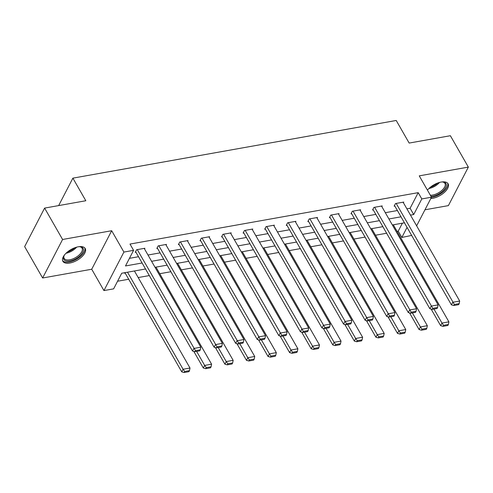 <?xml version="1.0" encoding="UTF-8"?>
<svg xmlns="http://www.w3.org/2000/svg" width="493" height="493" viewBox="0 0 493 493"><rect width="100%" height="100%" fill="white"/><g stroke="black" fill="none" stroke-linecap="round" stroke-linejoin="round"><path stroke-width="0.74" d="M69.833 263.034A12.867 6.181 150.2 0 0 81.795 256.841A12.867 6.181 150.2 0 0 85.209 248.521A12.867 6.181 150.2 0 0 78.251 246.796A12.867 6.181 150.2 0 0 66.29 252.995A12.867 6.181 150.2 0 0 62.876 261.308A12.867 6.181 150.2 0 0 69.833 263.034M430.796 198.519A12.867 6.181 150.2 0 0 432.725 198.303A12.867 6.181 150.2 0 0 444.686 192.104A12.867 6.181 150.2 0 0 448.1 183.79A12.867 6.181 150.2 0 0 441.143 182.065A12.867 6.181 150.2 0 0 427.437 190.144M145.54 268.993L121.716 273.239L113.624 288.855L103.943 290.58L123.903 252.071L133.585 250.339L125.493 265.955L142.107 262.991M91.723 269.24L111.683 230.724L62.586 239.481L44.61 208.095L24.65 246.611L42.626 277.997L91.723 269.24L103.943 290.58M424.954 209.796L448.39 205.618L468.35 167.102L419.253 175.859L431.48 197.206L416.634 225.849M411.661 235.432L401.838 237.447L407.052 227.384M397.087 231.371L398.239 231.168L401.838 237.447M117.574 281.232L128.704 279.248M138.194 277.553L149.311 275.575M159.769 273.707L170.886 271.723M181.344 269.856L192.461 267.878M202.919 266.01L214.03 264.026M224.488 262.159L235.605 260.181M246.062 258.314L257.18 256.329M267.637 254.462L278.755 252.484M289.212 250.617L300.329 248.632M310.787 246.765L321.904 244.787M332.362 242.92L343.479 240.935M353.937 239.068L365.054 237.09M375.512 235.223L386.629 233.238M62.586 239.481L42.626 277.997M44.61 208.095L85.825 200.743L72.884 178.146L396.218 120.471L409.159 143.069L450.374 135.717L468.35 167.102M72.884 178.146L58.655 205.587M398.239 231.168L402.38 223.175M124.68 272.715L124.452 273.159L125.142 273.036M406.891 208.841L410.108 208.268L418.2 192.652L129.992 244.066L133.585 250.339M129.443 258.332L138.508 256.717M147.999 255.023L160.083 252.866M169.574 251.171L181.658 249.02M191.148 247.326L203.233 245.169M212.723 243.474L224.808 241.323M234.298 239.629L246.383 237.472M255.873 235.777L267.958 233.627M277.448 231.932L289.533 229.775M299.023 228.08L311.108 225.93M320.598 224.235L332.676 222.078M342.173 220.383L354.251 218.233M363.742 216.538L375.826 214.381M385.316 212.686L397.401 210.536M403.416 202.771L403.779 202.075L395.485 203.554L394.135 206.154L394.825 206.031M381.841 206.622L382.204 205.92L373.91 207.405L372.56 210.006L373.25 209.882M360.272 210.468L360.63 209.771L352.335 211.25L350.985 213.851L351.675 213.728M338.697 214.319L339.055 213.617L330.76 215.102L329.41 217.703L330.1 217.579M317.122 218.165L317.486 217.468L309.185 218.947L307.835 221.548L308.526 221.425M295.547 222.016L295.911 221.314L287.61 222.799L286.26 225.4L286.951 225.276M273.972 225.862L274.336 225.165L266.035 226.644L264.686 229.245L265.382 229.122M252.398 229.713L252.761 229.011L244.46 230.496L243.111 233.097L243.807 232.973M230.823 233.559L231.186 232.862L222.885 234.341L221.542 236.942L222.232 236.819M209.248 237.41L209.611 236.708L201.317 238.193L199.967 240.794L200.657 240.67M187.673 241.256L188.036 240.559L179.742 242.038L178.392 244.639L179.082 244.516M166.098 245.107L166.461 244.405L158.167 245.89L156.817 248.49L157.507 248.367M144.529 248.953L144.887 248.256L136.592 249.735L135.242 252.336L135.932 252.213M111.683 230.724L123.903 252.071M418.2 192.652L421.798 198.932L431.48 197.206M404.433 222.811L392.348 224.968M382.858 226.657L370.773 228.814M361.283 230.508L349.204 232.665M339.708 234.354L327.629 236.511M318.139 238.205L306.054 240.362M296.564 242.051L284.479 244.208M274.989 245.902L262.905 248.059M253.414 249.748L241.33 251.905M231.839 253.599L219.755 255.756M210.264 257.445L198.18 259.601M188.69 261.296L176.605 263.453M167.115 265.142L155.03 267.298M410.49 215.121L413.707 214.541L421.798 198.932M151.597 261.302L163.682 259.145M173.172 257.451L185.257 255.294M194.747 253.605L206.826 251.448M216.322 249.754L228.401 247.597M237.891 245.908L249.976 243.752M259.466 242.057L271.551 239.9M281.041 238.211L293.125 236.055M302.616 234.36L314.7 232.203M324.191 230.514L336.275 228.358M345.766 226.663L357.85 224.506M367.34 222.818L379.425 220.661M388.915 218.966L401 216.809M410.108 208.268L413.707 214.541M403.089 202.198L459.692 301.032L452.777 302.264L451.428 304.865L453.806 305.531L458.644 304.668L459.186 303.626L454.343 304.489L453.806 305.531M394.499 205.458L451.428 304.865M396.175 203.43L454.343 304.489M459.186 303.626L459.692 301.032M431.122 309.068L440.637 325.682L441.987 323.081L433.963 309.074M393.315 224.796L448.901 321.849L448.396 324.449L443.552 325.312L443.016 326.354L447.854 325.485L448.396 324.449M443.552 325.312L441.987 323.081L448.901 321.849M443.016 326.354L440.637 325.682M441.796 181.96A11.136 5.349 -29.8 0 1 442.991 182.009A11.136 5.349 -29.8 0 1 446.264 184.222A11.136 5.349 -29.8 0 1 441.851 191.9A11.136 5.349 -29.8 0 1 431.011 196.393M430.346 195.228A10.31 4.948 150.2 0 0 440.717 191.352A10.31 4.948 150.2 0 0 445.173 183.963A10.31 4.948 150.2 0 0 444.945 183.427A10.31 4.948 150.2 0 0 442.541 181.972M431.393 197.366A12.781 6.138 150.2 0 0 443.213 191.851A12.781 6.138 150.2 0 0 447.73 183.488A12.781 6.138 150.2 0 0 447.613 183.156M78.905 246.697A11.136 5.349 -29.8 0 1 80.1 246.74A11.136 5.349 -29.8 0 1 82.023 253.501A11.136 5.349 -29.8 0 1 69.827 260.939A11.136 5.349 -29.8 0 1 63.93 256.003A11.136 5.349 -29.8 0 1 64.491 254.949M64.121 255.602A10.31 4.948 150.2 0 0 64.164 258.406A10.31 4.948 150.2 0 0 69.735 259.793A10.31 4.948 150.2 0 0 79.318 254.826A10.31 4.948 150.2 0 0 82.054 248.158A10.31 4.948 150.2 0 0 79.65 246.703M62.574 260.575A12.781 6.138 150.2 0 0 69.285 261.98A12.781 6.138 150.2 0 0 80.907 256.064A12.781 6.138 150.2 0 0 84.722 247.887M381.514 206.043L438.117 304.877L431.202 306.11L429.853 308.717L432.232 309.382L437.069 308.519L437.611 307.478L432.768 308.341L432.232 309.382M372.924 209.309L429.853 308.717M374.6 207.282L432.768 308.341M437.611 307.478L438.117 304.877M359.939 209.895L416.542 308.729L409.628 309.961L408.278 312.562L410.657 313.228L415.494 312.365L416.037 311.323L411.193 312.186L410.657 313.228M351.349 213.155L408.278 312.562M353.025 211.127L411.193 312.186M416.037 311.323L416.542 308.729M409.547 312.919L419.062 329.534L420.412 326.933L412.388 312.919M371.74 228.641L427.326 325.694L426.821 328.295L421.977 329.158L421.441 330.199L426.279 329.336L426.821 328.295M421.977 329.158L420.412 326.933L427.326 325.694M421.441 330.199L419.062 329.534M387.973 316.765L397.487 333.379L398.837 330.778L390.813 316.771M350.166 232.493L405.751 329.546L405.246 332.146L400.402 333.009L399.866 334.051L404.704 333.182L405.246 332.146M400.402 333.009L398.837 330.778L405.751 329.546M399.866 334.051L397.487 333.379M338.364 213.74L394.967 312.574L388.053 313.807L386.703 316.414L389.082 317.079L393.919 316.216L394.462 315.175L389.618 316.038L389.082 317.079M329.774 217.006L386.703 316.414M331.45 214.979L389.618 316.038M394.462 315.175L394.967 312.574M316.789 217.592L373.392 316.426L366.478 317.658L365.128 320.259L367.507 320.925L372.344 320.062L372.887 319.02L368.043 319.883L367.507 320.925M308.199 220.852L365.128 320.259M309.875 218.824L368.043 319.883M372.887 319.02L373.392 316.426M295.215 221.437L351.817 320.271L344.903 321.504L343.553 324.111L345.932 324.776L350.769 323.913L351.312 322.872L346.474 323.735L345.932 324.776M286.624 224.703L343.553 324.111M288.3 222.676L346.474 323.735M351.312 322.872L351.817 320.271M366.398 320.616L375.912 337.23L377.262 334.63L369.239 320.616M328.597 236.338L384.176 333.391L383.671 335.992L378.834 336.855L378.291 337.896L383.129 337.033L383.671 335.992M378.834 336.855L377.262 334.63L384.176 333.391M378.291 337.896L375.912 337.23M344.823 324.462L354.338 341.076L355.687 338.475L347.664 324.468M307.022 240.19L362.601 337.243L362.096 339.843L357.259 340.706L356.716 341.748L361.56 340.879L362.096 339.843M357.259 340.706L355.687 338.475L362.601 337.243M356.716 341.748L354.338 341.076M323.248 328.313L332.769 344.927L334.112 342.327L326.089 328.313M285.447 244.035L341.027 341.088L340.521 343.689L335.684 344.552L335.141 345.593L339.985 344.73L340.521 343.689M335.684 344.552L334.112 342.327L341.027 341.088M335.141 345.593L332.769 344.927M301.679 332.159L311.194 348.773L312.537 346.172L304.514 332.165M263.872 247.887L319.458 344.94L318.946 347.54L314.109 348.403L313.566 349.445L318.41 348.576L318.946 347.54M314.109 348.403L312.537 346.172L319.458 344.94M313.566 349.445L311.194 348.773M280.104 336.01L289.619 352.624L290.969 350.024L282.945 336.01M242.297 251.732L297.883 348.785L297.371 351.386L292.534 352.248L291.992 353.29L296.835 352.427L297.371 351.386M292.534 352.248L290.969 350.024L297.883 348.785M291.992 353.29L289.619 352.624M258.529 339.856L268.044 356.47L269.394 353.869L261.37 339.862M220.722 255.584L276.308 352.637L275.797 355.231L270.959 356.1L270.417 357.142L275.26 356.273L275.797 355.231M270.959 356.1L269.394 353.869L276.308 352.637M270.417 357.142L268.044 356.47M236.954 343.707L246.469 360.321L247.819 357.721L239.795 343.707M199.147 259.429L254.733 356.482L254.228 359.083L249.384 359.945L248.848 360.987L253.685 360.124L254.228 359.083M249.384 359.945L247.819 357.721L254.733 356.482M248.848 360.987L246.469 360.321M215.379 347.553L224.894 364.167L226.244 361.566L218.22 347.559M177.572 263.28L233.158 360.334L232.653 362.928L227.809 363.797L227.273 364.838L232.111 363.97L232.653 362.928M227.809 363.797L226.244 361.566L233.158 360.334M227.273 364.838L224.894 364.167M193.804 351.404L203.319 368.018L204.669 365.418L196.645 351.404M155.998 267.126L211.583 364.179L211.078 366.78L206.234 367.642L205.698 368.684L210.536 367.821L211.078 366.78M206.234 367.642L204.669 365.418L211.583 364.179M205.698 368.684L203.319 368.018M273.646 225.289L330.242 324.123L323.328 325.355L321.978 327.956L324.357 328.621L329.201 327.759L329.737 326.717L324.899 327.58L324.357 328.621M265.049 228.549L321.978 327.956M266.725 226.521L324.899 327.58M329.737 326.717L330.242 324.123M252.071 229.134L308.667 327.968L301.753 329.201L300.41 331.807L302.782 332.473L307.626 331.61L308.162 330.569L303.324 331.432L302.782 332.473M243.474 232.4L300.41 331.807M245.157 230.373L303.324 331.432M308.162 330.569L308.667 327.968M230.496 232.986L287.099 331.82L280.184 333.052L278.835 335.653L281.207 336.318L286.051 335.456L286.587 334.414L281.749 335.277L281.207 336.318M221.899 236.246L278.835 335.653M223.582 234.218L281.749 335.277M286.587 334.414L287.099 331.82M208.921 236.831L265.524 335.665L258.609 336.898L257.26 339.504L259.632 340.17L264.476 339.307L265.012 338.266L260.175 339.129L259.632 340.17M200.324 240.097L257.26 339.504M202.007 238.07L260.175 339.129M265.012 338.266L265.524 335.665M187.346 240.683L243.949 339.517L237.034 340.749L235.685 343.35L238.057 344.015L242.901 343.153L243.437 342.111L238.6 342.974L238.057 344.015M178.749 243.943L235.685 343.35M180.432 241.915L238.6 342.974M243.437 342.111L243.949 339.517M165.771 244.528L222.374 343.362L215.459 344.595L214.11 347.201L216.489 347.867L221.326 347.004L221.868 345.963L217.025 346.825L216.489 347.867M157.181 247.794L214.11 347.201M158.857 245.767L217.025 346.825M221.868 345.963L222.374 343.362M144.196 248.38L200.799 347.214L193.885 348.446L192.535 351.047L194.914 351.712L199.751 350.85L200.294 349.808L195.45 350.671L194.914 351.712M135.606 251.64L192.535 351.047M137.282 249.612L195.45 350.671M200.294 349.808L200.799 347.214M124.932 272.666L181.744 371.864L183.094 369.263L127.508 272.21M134.423 270.977L190.008 368.031L189.503 370.625L184.659 371.494L184.123 372.529L188.961 371.667L189.503 370.625M184.659 371.494L183.094 369.263L190.008 368.031M184.123 372.529L181.744 371.864M439.54 182.428A10.31 4.948 -29.8 0 1 428.922 188.511M430.29 187.278A9.971 4.788 150.2 0 0 437.79 182.989M76.649 247.159A10.31 4.948 -29.8 0 1 66.031 253.242M67.399 252.015A9.971 4.788 150.2 0 0 74.899 247.72"/></g></svg>
